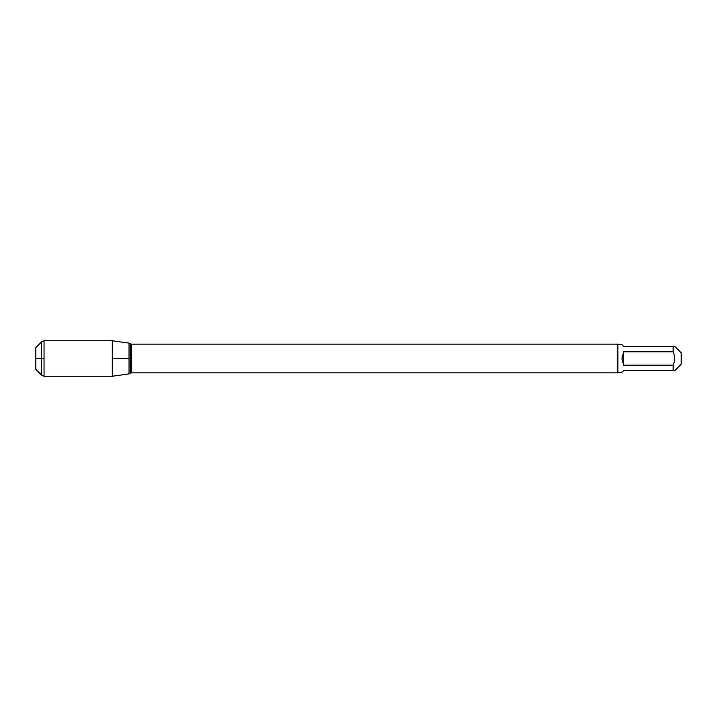 <?xml version="1.0" encoding="UTF-8"?>
<svg xmlns="http://www.w3.org/2000/svg" width="717" height="717" viewBox="0 0 717 717"><rect width="100%" height="100%" fill="white"/><g stroke="black" fill="none" stroke-linecap="round" stroke-linejoin="round"><path stroke-width="1.08" d="M674.724 346.32L681.15 352.746L681.15 364.254L674.724 370.68M673.102 346.419C675.118 346.419 675.118 346.419 673.102 346.419L673.102 351.814C675.118 356.268 675.118 360.723 673.102 365.186L673.102 370.581C675.118 370.581 675.118 370.581 673.102 370.581L623.638 370.581L621.908 372.302L617.884 372.302L617.884 344.698L621.908 344.698L623.638 346.419L673.102 346.419M673.102 351.814L623.638 351.814L621.908 358.5L623.638 365.186L673.102 365.186M617.884 372.302L617.31 372.876L617.31 344.124L131.381 344.124L131.381 372.876L130.234 373.19L130.234 343.81L129.024 343.111L129.024 373.889L129.024 343.111L112.309 340.763L112.309 376.237L129.024 373.889L130.234 373.19M623.638 365.186L623.638 351.814M41.613 341.866L41.613 375.134L35.85 369.372L35.85 347.628L41.613 341.866L44.042 340.763L44.042 376.237L112.309 376.237M112.309 358.5L129.024 358.5L112.309 358.5M44.042 358.5L35.85 358.5L44.042 358.5M617.31 372.876L131.381 372.876M131.381 344.124L130.234 343.81M617.884 344.698L617.31 344.124M44.042 340.763L112.309 340.763M41.613 375.134L44.042 376.237"/></g></svg>
